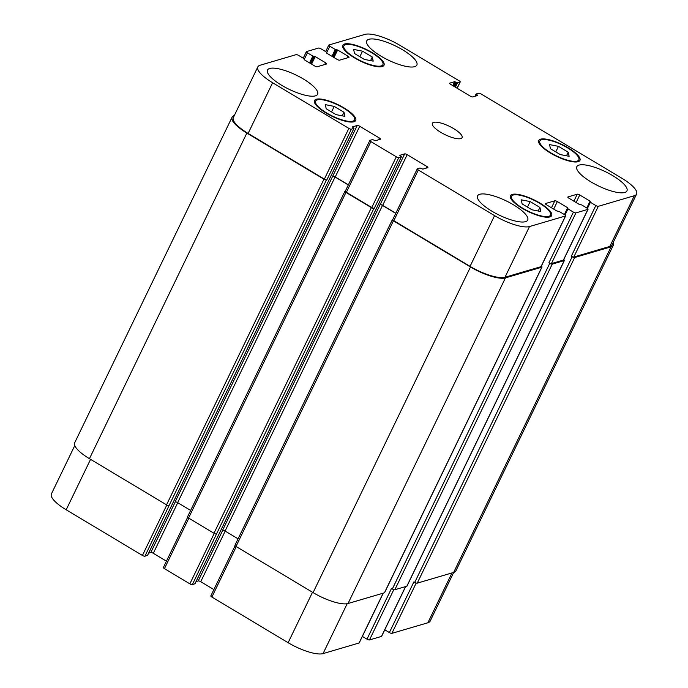 <?xml version="1.0" encoding="UTF-8"?>
<svg xmlns="http://www.w3.org/2000/svg" width="688" height="688" viewBox="0 0 688 688"><rect width="100%" height="100%" fill="white"/><g stroke="black" fill="none" stroke-linecap="round" stroke-linejoin="round"><path stroke-width="1.03" d="M362.524 51.17L372.303 57.027L373.188 61.137L364.296 59.383L354.518 53.526L353.632 49.416L362.524 51.17L359.841 56.708M372.303 57.027L370.565 60.613M334.213 106.399L343.991 112.256L344.886 116.358L335.993 114.612L326.207 108.756L325.321 104.645L334.213 106.399L331.53 111.938M343.991 112.256L342.263 115.842M530.138 201.575L539.925 207.432L540.811 211.534L531.919 209.78L522.14 203.923L521.246 199.821L530.138 201.575L527.464 207.114M539.925 207.432L538.188 211.018M558.45 146.346L568.228 152.203L569.122 156.305L560.23 154.559L550.452 148.703L549.557 144.592L558.45 146.346L555.775 151.885M568.228 152.203L566.499 155.789M539.435 203.209A21.646 6.166 25.8 0 0 511.537 196.252A21.646 6.166 25.8 0 0 528.35 211.233A21.646 6.166 25.8 0 0 550.52 215.103A21.646 6.166 25.8 0 0 539.435 203.209M539.917 203.063A22.885 6.519 -154.2 0 1 551.638 215.636A22.885 6.519 -154.2 0 1 528.195 211.543A22.885 6.519 -154.2 0 1 510.427 195.719A22.885 6.519 -154.2 0 1 539.917 203.063M343.501 108.033A21.646 6.166 25.8 0 0 315.611 101.084A21.646 6.166 25.8 0 0 332.416 116.057A21.646 6.166 25.8 0 0 354.595 119.927A21.646 6.166 25.8 0 0 343.501 108.033M343.983 107.887A22.885 6.519 -154.2 0 1 355.705 120.46A22.885 6.519 -154.2 0 1 332.261 116.375A22.885 6.519 -154.2 0 1 314.502 100.543A22.885 6.519 -154.2 0 1 343.983 107.887M371.812 52.804A21.646 6.166 25.8 0 0 343.923 45.855A21.646 6.166 25.8 0 0 360.727 60.828A21.646 6.166 25.8 0 0 382.898 64.698A21.646 6.166 25.8 0 0 371.812 52.804M372.294 52.666A22.885 6.519 -154.2 0 1 384.016 65.24A22.885 6.519 -154.2 0 1 360.572 61.146A22.885 6.519 -154.2 0 1 342.805 45.313A22.885 6.519 -154.2 0 1 372.294 52.666M567.746 147.98A21.646 6.166 25.8 0 0 539.848 141.031A21.646 6.166 25.8 0 0 556.652 156.004A21.646 6.166 25.8 0 0 578.832 159.874A21.646 6.166 25.8 0 0 567.746 147.98M568.219 147.834A22.885 6.519 -154.2 0 1 579.941 160.416A22.885 6.519 -154.2 0 1 556.506 156.322A22.885 6.519 -154.2 0 1 538.738 140.49A22.885 6.519 -154.2 0 1 568.219 147.834M513.454 204.8A27.83 7.929 -154.2 0 1 527.705 220.091A27.83 7.929 -154.2 0 1 499.196 215.112A27.83 7.929 -154.2 0 1 477.584 195.865A27.83 7.929 -154.2 0 1 513.454 204.8M612.69 175.612A27.83 7.929 -154.2 0 1 626.94 190.903A27.83 7.929 -154.2 0 1 598.431 185.923A27.83 7.929 -154.2 0 1 576.828 166.668A27.83 7.929 -154.2 0 1 612.69 175.612M402.6 49.803A27.83 7.929 -154.2 0 1 416.859 65.093A27.83 7.929 -154.2 0 1 388.342 60.114A27.83 7.929 -154.2 0 1 366.738 40.867A27.83 7.929 -154.2 0 1 402.6 49.803M303.365 78.991A27.83 7.929 -154.2 0 1 317.615 94.282A27.83 7.929 -154.2 0 1 289.106 89.302A27.83 7.929 -154.2 0 1 267.503 70.056A27.83 7.929 -154.2 0 1 303.365 78.991M459.171 80.823A2.064 0.585 -154.2 0 1 460.229 81.949A2.064 0.585 -154.2 0 1 460.066 82.07L457.503 82.818L454.656 81.691L449.78 83.128A2.064 0.585 25.8 0 0 449.617 83.248A2.064 0.585 25.8 0 0 450.674 84.375L470.325 96.148A2.064 0.585 25.8 0 0 472.819 96.922L477.704 95.486L476.079 94.032L478.702 93.233A2.064 0.585 -154.2 0 1 481.196 94.007L621.814 178.218A28.862 8.222 -154.2 0 1 636.598 194.076A28.862 8.222 -154.2 0 1 634.336 195.719L598.319 206.314A2.064 0.585 -154.2 0 1 595.825 205.531L590.407 202.281L590.089 201.163L579.752 194.979A2.064 0.585 25.8 0 0 577.258 194.197L567.978 196.931A2.064 0.585 25.8 0 0 567.815 197.043A2.064 0.585 25.8 0 0 568.873 198.178L579.201 204.37L581.601 204.878L587.019 208.12A2.064 0.585 -154.2 0 1 588.077 209.255A2.064 0.585 -154.2 0 1 587.913 209.367L575.916 212.902A2.064 0.585 -154.2 0 1 573.414 212.119L567.996 208.877L567.677 207.759L557.349 201.567A2.064 0.585 25.8 0 0 554.855 200.793L545.567 203.519A2.064 0.585 25.8 0 0 545.403 203.639A2.064 0.585 25.8 0 0 546.461 204.775L556.798 210.958L559.189 211.465L564.616 214.708A2.064 0.585 -154.2 0 1 565.674 215.843A2.064 0.585 -154.2 0 1 565.51 215.963L529.493 226.558A28.862 8.222 -154.2 0 1 494.569 215.645L418.33 169.988A2.064 0.585 -154.2 0 1 417.272 168.861A2.064 0.585 -154.2 0 1 417.435 168.741L419.998 167.984L422.836 169.119L427.721 167.683A2.064 0.585 25.8 0 0 427.884 167.562A2.064 0.585 25.8 0 0 426.827 166.436L407.176 154.662A2.064 0.585 25.8 0 0 404.682 153.88L399.797 155.316L401.422 156.778L398.799 157.578A2.064 0.585 -154.2 0 1 396.305 156.804L370.892 141.582A2.064 0.585 -154.2 0 1 369.834 140.447A2.064 0.585 -154.2 0 1 369.998 140.335L372.561 139.578L375.399 140.713L380.283 139.277A2.064 0.585 25.8 0 0 380.447 139.157A2.064 0.585 25.8 0 0 379.389 138.021L359.738 126.257A2.064 0.585 25.8 0 0 357.244 125.474L352.359 126.91L353.985 128.372L351.362 129.172A2.064 0.585 -154.2 0 1 348.868 128.389L272.62 82.741A28.862 8.222 -154.2 0 1 257.837 66.882A28.862 8.222 -154.2 0 1 260.107 65.24L296.124 54.644A2.064 0.585 -154.2 0 1 298.618 55.427L304.036 58.669L304.354 59.787L314.691 65.979A2.064 0.585 25.8 0 0 317.185 66.753L326.465 64.027A2.064 0.585 25.8 0 0 326.628 63.907A2.064 0.585 25.8 0 0 325.57 62.771L315.233 56.588L312.842 56.081L307.416 52.83A2.064 0.585 -154.2 0 1 306.366 51.703A2.064 0.585 -154.2 0 1 306.521 51.583L318.527 48.057A2.064 0.585 -154.2 0 1 321.021 48.831L326.447 52.082L326.757 53.2L337.094 59.383A2.064 0.585 25.8 0 0 339.588 60.166L348.876 57.431A2.064 0.585 25.8 0 0 349.04 57.319A2.064 0.585 25.8 0 0 347.982 56.184L337.645 49.992L335.245 49.493L329.827 46.242A2.064 0.585 -154.2 0 1 328.769 45.107A2.064 0.585 -154.2 0 1 328.933 44.995L364.95 34.4A28.862 8.222 -154.2 0 1 399.874 45.305L459.171 80.823M453.624 128.596A16.495 4.696 -154.2 0 1 462.069 137.66A16.495 4.696 -154.2 0 1 445.179 134.71A16.495 4.696 -154.2 0 1 432.374 123.298A16.495 4.696 -154.2 0 1 453.624 128.596M453.702 572.425L430.163 621.118A28.862 8.222 -154.2 0 1 427.893 622.76L391.876 633.356A2.064 0.585 -154.2 0 1 389.382 632.573L384.773 629.812M381.625 636.099A2.064 0.585 -154.2 0 1 381.634 636.297A2.064 0.585 -154.2 0 1 381.479 636.417L369.473 639.943A2.064 0.585 -154.2 0 1 366.979 639.169L362.361 636.409M359.222 642.687A2.064 0.585 -154.2 0 1 359.231 642.893A2.064 0.585 -154.2 0 1 359.067 643.005L323.05 653.6A28.862 8.222 -154.2 0 1 288.126 642.695L211.887 597.038A2.064 0.585 -154.2 0 1 210.829 595.903L235.09 545.722M213.882 589.582L200.733 581.704A2.064 0.585 25.8 0 0 198.239 580.93L196.071 581.566M194.979 583.742L192.356 584.628A2.064 0.585 -154.2 0 1 189.862 583.845L164.449 568.623A2.064 0.585 -154.2 0 1 163.391 567.497L187.652 517.316M166.444 561.176L153.295 553.298A2.064 0.585 25.8 0 0 150.801 552.524L148.634 553.161M147.542 555.336L144.919 556.214A2.064 0.585 -154.2 0 1 142.425 555.44L66.186 509.782A28.862 8.222 -154.2 0 1 51.402 493.924L74.768 445.575M366.979 639.169L391.489 588.455L392.341 588.962A2.064 0.585 25.8 0 0 394.835 589.745L406.84 586.21A2.064 0.585 25.8 0 0 406.995 586.099A2.064 0.585 25.8 0 0 406.986 585.892M389.382 632.573L413.901 581.867L414.744 582.375A2.064 0.585 25.8 0 0 417.238 583.149L453.65 572.442A28.862 8.222 25.8 0 0 455.92 570.799L613.335 245.177A28.862 8.222 -154.2 0 1 611.064 246.82L574.652 257.527A2.064 0.585 -154.2 0 1 572.158 256.753L571.307 256.246L595.825 205.531M257.837 66.882L233.327 117.588A28.862 8.222 -154.2 0 0 248.11 133.446L324.349 179.104A2.064 0.585 -154.2 0 0 326.843 179.886L326.447 179.998A2.064 0.585 -154.2 0 1 323.953 179.224L246.863 133.059A28.862 8.222 -154.2 0 1 232.08 117.201L74.665 442.823A28.862 8.222 25.8 0 0 89.449 458.681L166.539 504.846A2.064 0.585 25.8 0 0 169.033 505.62L144.919 556.214M348.377 184.84L335.219 176.962A2.064 0.585 25.8 0 0 332.725 176.188L175.156 501.853A2.064 0.585 -154.2 0 1 177.65 502.636L190.645 510.419M187.669 516.783A2.064 0.585 25.8 0 0 187.506 516.903A2.064 0.585 25.8 0 0 188.564 518.03L213.977 533.252A2.064 0.585 25.8 0 0 216.471 534.034L192.356 584.628M395.815 213.254L382.657 205.377A2.064 0.585 25.8 0 0 380.163 204.594L222.594 530.267A2.064 0.585 -154.2 0 1 225.088 531.041L238.082 538.824M235.107 545.188A2.064 0.585 25.8 0 0 234.943 545.309A2.064 0.585 25.8 0 0 236.001 546.444L313.092 592.609A28.862 8.222 25.8 0 0 348.016 603.514L384.429 592.807A2.064 0.585 25.8 0 0 384.592 592.686A2.064 0.585 25.8 0 0 384.583 592.488M636.598 194.076L612.088 244.79A28.862 8.222 -154.2 0 1 609.817 246.433L573.809 257.02A2.064 0.585 -154.2 0 1 571.307 256.246M563.558 259.763A2.064 0.585 -154.2 0 1 563.567 259.961A2.064 0.585 -154.2 0 1 563.403 260.081L551.398 263.616A2.064 0.585 -154.2 0 1 548.904 262.833L573.414 212.119M541.146 266.359A2.064 0.585 -154.2 0 1 541.155 266.557A2.064 0.585 -154.2 0 1 540.992 266.677L504.983 277.264A28.862 8.222 -154.2 0 1 470.059 266.359L393.811 220.702A2.064 0.585 -154.2 0 1 392.762 219.567L417.272 168.861M345.359 191.083L345.084 191.161A2.064 0.585 -154.2 0 0 344.92 191.281A2.064 0.585 -154.2 0 0 345.978 192.408L371.391 207.63A2.064 0.585 -154.2 0 0 373.885 208.412L374.281 208.292A2.064 0.585 -154.2 0 1 371.787 207.509L346.374 192.296A2.064 0.585 -154.2 0 1 345.316 191.161L369.834 140.447M613.232 242.425A28.862 8.222 -154.2 0 1 613.335 245.177M232.08 117.201A28.862 8.222 -154.2 0 1 234.298 115.575M563.747 259.591A2.064 0.585 -154.2 0 1 564.409 260.468A2.064 0.585 -154.2 0 1 564.246 260.589L552.24 264.123A2.064 0.585 -154.2 0 1 549.746 263.341L548.904 262.833M348.317 184.952L335.056 177.014A2.064 0.585 25.8 0 0 332.562 176.231M541.336 266.187A2.064 0.585 -154.2 0 1 542.006 267.064A2.064 0.585 -154.2 0 1 541.843 267.176L505.431 277.892A28.862 8.222 -154.2 0 1 470.506 266.978L393.416 220.822A2.064 0.585 -154.2 0 1 392.358 219.687A2.064 0.585 -154.2 0 1 392.521 219.567L392.796 219.489M395.755 213.366L382.502 205.42A2.064 0.585 25.8 0 0 380.008 204.646M451.982 572.932L427.893 622.76M416.206 583.028L391.876 633.356M405.567 586.589L381.479 636.417M393.803 589.625L369.473 639.943M383.156 593.176L359.067 643.005M347.173 603.711L323.05 653.6M312.507 592.256L288.126 642.695M236.268 546.599L211.887 597.038M225.191 531.11L200.733 581.704M222.74 530.242L198.239 580.93M376.904 207.415L219.498 533.037M219.429 533.157L194.919 583.871M214.243 533.406L189.862 583.845M188.83 518.193L164.449 568.623M177.753 502.696L153.295 553.298M175.302 501.836L150.801 552.524M329.466 179L172.052 504.622M171.991 504.751L147.481 555.465M166.806 505.001L142.425 555.44M90.567 459.352L66.186 509.782M457.09 88.219L460.066 82.07M454.493 86.671L456.505 82.508M455.387 87.204L457.503 82.818M453.65 86.163L455.654 82.001M452.756 85.63L454.656 81.691M477.008 95.692L477.343 94.987M475.03 96.277L476.079 94.11M475.726 96.071L476.5 94.48M609.817 246.433L634.336 195.719M573.809 257.02L598.319 206.314M576.114 202.513L579.752 194.979M573.887 201.18L577.258 194.197M563.403 260.081L587.913 209.367M551.398 263.616L575.916 212.902M553.702 209.109L557.349 201.567M551.475 207.776L554.855 200.793M540.992 266.677L565.51 215.963M504.983 277.264L529.493 226.558M470.059 266.359L494.569 215.645M393.811 220.702L418.33 169.988M425.975 168.199L426.827 166.436M382.657 205.377L407.176 154.662M380.163 204.594L404.682 153.88M376.843 207.535L401.362 156.83M371.787 207.509L396.305 156.804M374.281 208.292L398.799 157.578M346.374 192.296L370.892 141.582M378.538 139.784L379.389 138.021M335.219 176.962L359.738 126.257M332.725 176.188L357.244 125.474M329.406 179.129L353.924 128.415M324.349 179.104L348.868 128.389M326.843 179.886L351.362 129.172M248.11 133.446L272.62 82.741M304.156 59.658L304.397 59.168M324.719 64.543L325.57 62.771M310.434 63.434L313.84 56.39M310.701 63.588L314.235 56.278M304.44 59.005L307.416 52.83M347.13 57.947L347.982 56.184M326.843 52.417L329.827 46.242M331.951 56.304L335.245 49.493M336.251 49.803L332.846 56.837M333.112 57.001L336.647 49.682M333.998 57.534L337.645 49.992M326.568 53.071L326.8 52.58M309.548 62.9L312.842 56.081M315.233 56.588L311.595 64.122M246.863 133.059L89.449 458.681M323.953 179.224L166.539 504.846M326.447 179.998L169.033 505.62M335.056 177.014L177.65 502.636M345.978 192.408L188.564 518.03M371.391 207.63L213.977 533.252M373.885 208.412L216.471 534.034M382.502 205.42L225.088 531.041M393.416 220.822L236.001 546.444M470.506 266.978L313.092 592.609M505.431 277.892L348.016 603.514M541.843 267.176L384.429 592.807M564.384 214.579L567.677 207.759M564.581 214.69L567.574 208.498M567.996 208.877L565.037 214.991M549.746 263.341L392.341 588.962M552.24 264.123L394.835 589.745M564.246 260.589L406.84 586.21M586.795 207.982L590.089 201.163M586.993 208.103L589.986 201.911M587.449 208.404L590.407 202.281M572.158 256.753L414.744 582.375M574.652 257.527L417.238 583.149M611.064 246.82L453.65 572.442M549.6 217.004L550.52 215.103M510.616 198.161L511.537 196.252M353.675 121.828L354.595 119.927M314.691 102.985L315.611 101.084M381.978 66.598L382.898 64.698M343.002 47.756L343.923 45.855M577.911 161.775L578.832 159.874M538.928 142.932L539.848 141.031M381.634 636.297L405.688 586.546M359.231 642.893L383.276 593.142M194.979 583.828L401.422 156.778M147.542 555.414L353.985 128.372M457.176 88.27L460.229 81.949M474.987 96.286L476.079 94.032M563.567 259.961L588.077 209.255M541.155 266.557L565.674 215.843M303.227 58.188L306.366 51.703M325.639 51.591L328.769 45.107M326.869 52.529L326.602 53.088M304.457 59.125L304.191 59.684M344.92 191.281L187.506 516.903M392.358 219.687L234.943 545.309M542.006 267.064L384.592 592.686M567.574 208.421L564.556 214.673M564.409 260.468L406.995 586.099M589.986 201.833L586.959 208.086"/></g></svg>

